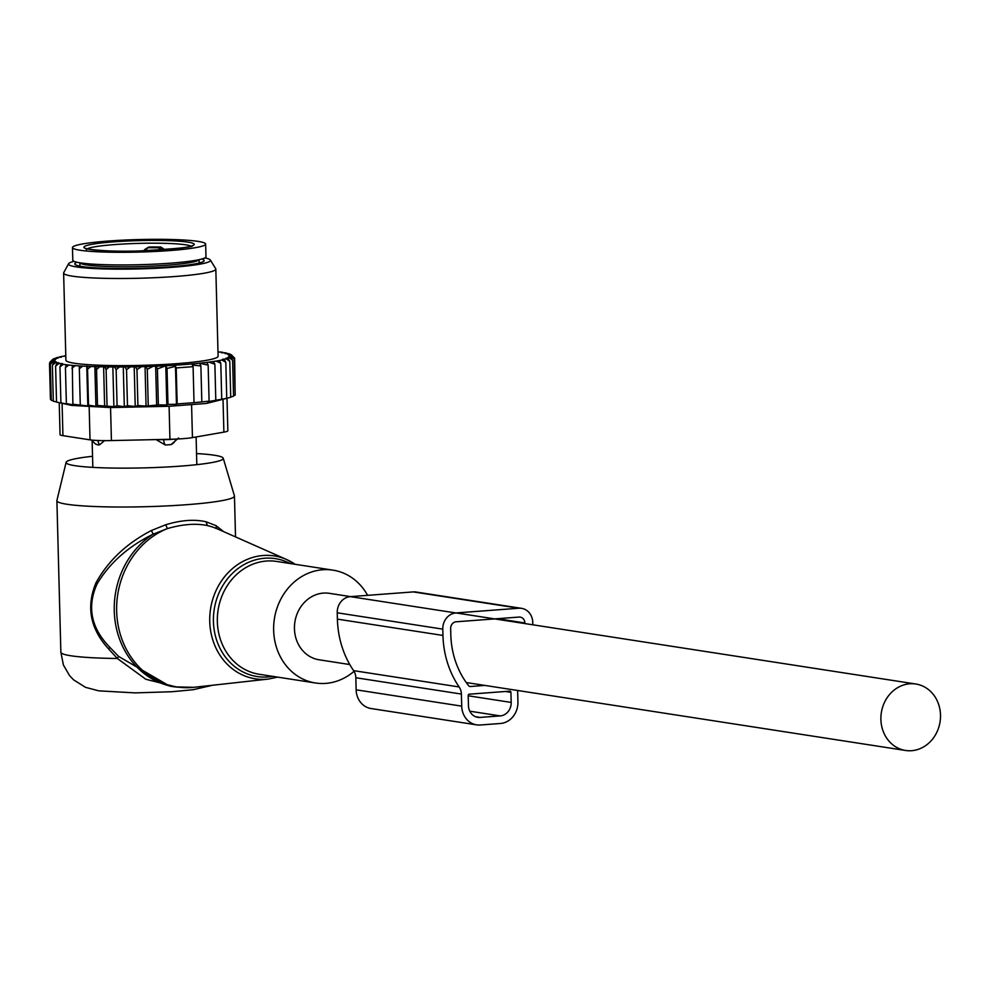 <?xml version="1.0" encoding="UTF-8"?>
<svg xmlns="http://www.w3.org/2000/svg" width="990" height="990" viewBox="0 0 990 990"><rect width="100%" height="100%" fill="white"/><g stroke="black" fill="none" stroke-linecap="round" stroke-linejoin="round"><path stroke-width="1.49" d="M367.599 595.337A57.098 50.465 98.8 0 0 332.974 570.141A57.098 50.465 98.8 0 0 282.682 595.832A57.098 50.465 98.8 0 0 280.554 657.137A57.098 50.465 98.8 0 0 315.525 682.989A57.098 50.465 98.8 0 0 354.036 671.331M196.54 453.556A78.618 7.4 178.5 0 1 214.36 455.239A78.618 7.4 178.5 0 1 223.233 458.221A78.618 7.4 178.5 0 1 164.451 467.119A78.618 7.4 178.5 0 1 75.005 465.696A78.618 7.4 178.5 0 1 66.12 462.33A78.618 7.4 178.5 0 1 92.54 456.279M223.233 458.221L234.42 495.804A88.815 8.353 178.5 0 1 234.457 496.015A88.815 8.353 178.5 0 1 166.914 505.915A88.815 8.353 178.5 0 1 66.949 504.257A88.815 8.353 178.5 0 1 56.888 500.668A88.815 8.353 178.5 0 1 56.913 500.457L66.12 462.33M223.629 531.63L216.067 525.653L205.957 521.742C194.275 519.131 180.861 520.134 165.738 524.762L167.384 528.598L153.19 534.154A82.467 72.889 98.8 0 0 124.233 649.564A82.467 72.889 98.8 0 0 174.747 686.899L193.929 687.308A82.182 72.641 -81.2 0 1 126.596 649.737A82.182 72.641 98.8 0 1 167.384 528.598C182.544 524.18 195.909 523.178 207.479 525.591L211.922 526.804M213.568 527.398L218.369 529.304A82.182 72.641 98.8 0 0 207.479 525.591L205.957 521.742M108.69 649.007L109.853 647.336C91.068 628.031 86.798 606.932 97.02 584.026C109.543 563.013 128.267 546.393 153.19 534.154L151.396 530.516C126.658 543.324 108.195 560.761 95.968 582.825C85.994 606.858 90.226 628.91 108.69 649.007L117.34 658.486L145.802 679.251L177.594 687.283M109.853 647.336L118.627 656.432L169.661 686.107L174.747 686.899M165.738 524.762L151.396 530.516M212.615 685.241L193.075 689.721L171.988 691.725L135.135 692.889L98.839 690.859L85.462 687.32L73.606 679.858L69.547 675.588L63.422 665.045L60.86 652.187A88.815 8.353 178.5 0 0 70.921 655.776A88.815 8.353 178.5 0 0 117.34 658.486L118.627 656.432M216.067 525.653L216.488 528.499M91.414 440.03L95.535 444.065L98.072 444.98L99.644 444.782L104.532 440.637M178.584 437.976L171.022 444.597L165.33 445.017L156.086 439.597M173.547 439.189A10.147 0.953 178.5 0 1 163.61 439.671L156.086 439.659M205.957 256.558A66.615 6.274 178.5 0 1 205.97 256.695A66.615 6.274 178.5 0 1 205.97 256.831A66.615 6.274 178.5 0 1 138.823 264.726A66.615 6.274 178.5 0 1 72.802 260.184L72.468 247.549A66.615 6.274 178.5 0 1 72.48 247.413A66.615 6.274 178.5 0 1 139.615 239.531A66.615 6.274 178.5 0 1 205.648 244.072A66.615 6.274 178.5 0 1 205.635 244.208A66.615 6.274 178.5 0 1 138.501 252.091A66.615 6.274 178.5 0 1 72.468 247.549M160.838 247.042L157.571 247.748L147.894 247.71L148.983 247.005A52.656 4.95 178.5 0 1 160.838 247.042L164.922 249.715M148.983 247.005L144.59 249.579L144.614 250.829M65.798 356.078L62.085 356.351A90.078 8.477 -1.5 0 0 59.747 356.87L59.499 357.279M217.986 352.044L220.77 352.032A90.078 8.477 -1.5 0 1 222.874 352.366L221.426 352.762L225.262 352.799A90.078 8.477 -1.5 0 1 226.896 353.158L225.015 353.554L228.653 353.628A90.078 8.477 -1.5 0 1 229.779 354.024L227.49 354.395L230.893 354.531A90.078 8.477 -1.5 0 1 231.512 354.94L228.838 355.299L231.957 355.472A90.078 8.477 -1.5 0 1 232.056 355.893L229.049 356.239L231.833 356.45A90.078 8.477 -1.5 0 1 231.4 356.895L228.084 357.204L230.509 357.452A90.078 8.477 -1.5 0 1 229.556 357.897L225.992 358.182L228.022 358.467A90.078 8.477 -1.5 0 1 226.425 358.949L222.54 359.246L224.247 359.506A90.078 8.477 -1.5 0 1 221.921 360.026L219.359 360.521A90.078 8.477 -1.5 0 1 216.822 360.966A90.078 8.477 -1.5 0 1 216.129 361.078L213.506 361.486A90.078 8.477 -1.5 0 1 208.89 362.13L206.848 362.389A90.078 8.477 -1.5 0 1 156.111 366.201L153.141 366.312A90.078 8.477 -1.5 0 1 145.951 366.56L141.496 366.684A90.078 8.477 -1.5 0 1 135.531 366.82L130.284 366.906A90.078 8.477 -1.5 0 1 124.988 366.956L119.382 366.981A90.078 8.477 -1.5 0 1 114.605 366.981L109.135 366.931A90.078 8.477 -1.5 0 1 104.928 366.882L99.718 366.77A90.078 8.477 -1.5 0 1 95.745 366.659L90.857 366.498A90.078 8.477 -1.5 0 1 87.169 366.337L82.677 366.102A90.078 8.477 -1.5 0 1 79.324 365.904L75.29 365.619A90.078 8.477 -1.5 0 1 72.307 365.372L68.78 365.025A90.078 8.477 -1.5 0 1 66.219 364.741L63.236 364.345A90.078 8.477 -1.5 0 1 61.12 364.011L62.58 363.615L58.744 363.578A90.078 8.477 -1.5 0 1 57.111 363.219L58.992 362.823L55.353 362.748A90.078 8.477 -1.5 0 1 54.215 362.352L56.517 361.981L53.114 361.845A90.078 8.477 -1.5 0 1 52.495 361.437L55.155 361.078L52.049 360.904A90.078 8.477 -1.5 0 1 51.95 360.484L54.957 360.137L52.173 359.927A90.078 8.477 -1.5 0 1 52.334 359.729A90.078 8.477 -1.5 0 1 52.606 359.494L55.91 359.172L53.485 358.925A90.078 8.477 -1.5 0 1 54.45 358.479L58.014 358.194L55.985 357.91A90.078 8.477 -1.5 0 1 57.581 357.427L61.467 357.13L59.747 356.87M65.785 355.645A90.078 8.477 -1.5 0 0 64.647 355.856L64.461 356.177M65.798 356.029L64.647 355.856M63.62 273.054L65.909 360.187A76.119 7.165 -1.5 0 0 119.963 365.619A76.119 7.165 -1.5 0 0 205.227 360.533A76.119 7.165 -1.5 0 0 218.097 356.19L215.82 269.07A76.119 7.165 178.5 0 1 202.95 273.413A76.119 7.165 178.5 0 1 117.686 278.499A76.119 7.165 178.5 0 1 63.62 273.054A76.119 7.165 178.5 0 1 63.731 272.658L68.607 263.711A70.995 6.683 -1.5 0 0 117.092 269.144A70.995 6.683 -1.5 0 0 198.458 264.417A70.995 6.683 -1.5 0 0 210.35 260.011A70.995 6.683 -1.5 0 0 204.794 257.92M49.921 362.81L52.173 359.927M52.334 359.729L49.896 362.278M51.245 399.552L50.441 399.292L49.5 363.293L51.95 360.484M52.049 360.904L49.5 363.293M53.299 400.839L51.27 400.282L50.329 364.271L52.495 361.437M53.114 361.845L50.329 364.271M56.541 401.989L53.312 401.21L52.371 365.199L54.215 362.352M55.353 362.748L52.371 365.199M57.173 402.225L56.541 402.076L55.601 366.077L57.111 363.219M58.744 363.578L55.601 366.077M56.541 402.076L63.632 403.611L60.922 402.881L59.969 366.882L61.12 364.011M63.236 364.345L59.969 366.882M60.922 402.881L68.26 404.328L66.38 403.598L65.439 367.599L66.219 364.741M68.78 365.025L65.439 367.599M66.38 403.598L73.891 404.96L72.864 404.229L72.307 365.372M75.29 365.619L71.924 368.231M79.324 365.904L79.324 368.75L82.677 366.102M87.169 366.337L87.566 369.171L90.857 366.498M95.745 366.659L96.537 369.493L99.718 366.77M104.928 366.882L106.103 369.678L109.135 366.931M114.605 366.981L116.152 369.753L119.382 366.981M124.988 366.956L126.534 369.716L130.284 366.906M141.496 366.684L136.967 369.555L135.531 366.82M153.141 366.312L147.3 369.282L145.951 366.56M206.848 362.389L208.147 365.1L199.646 363.268L200.883 365.916L192.357 365.075L193.087 366.671L176.208 367.933L175.478 366.337L167.025 368.466L165.788 365.805L157.41 368.911L156.111 366.201M226.995 398.289L227.849 430.737A25.369 2.388 -1.5 0 1 223.888 432.135L192.444 437.605L191.577 404.588L206.378 403.462L227.168 398.24L207.417 401.779L209.1 401.111L208.147 365.1M208.89 362.13L214.867 364.209L213.506 361.486M215.808 400.22L214.867 364.209M216.129 361.078L220.795 363.256L219.359 360.521M221.735 399.267L220.795 363.256M221.921 360.026L225.807 362.266L224.247 359.506M226.747 398.265L225.807 362.266M226.425 358.949L229.791 361.226L228.022 358.467M227.168 398.24L230.732 397.238L229.791 361.226M230.732 397.064L233.553 396.198L232.613 360.187L229.556 357.897M230.509 357.452L232.613 360.187M233.541 395.715L235.174 395.159L234.234 359.147L231.4 356.895M231.833 356.45L234.234 359.147M235.15 394.305L234.63 358.132L232.056 355.893M231.957 355.472L234.63 358.132M233.813 357.316L231.512 354.94M165.788 365.805L166.815 404.947L167.978 404.464L167.025 368.466M175.478 366.337L176.468 404.229L177.161 403.945L176.208 367.933M177.161 403.945L194.028 402.67L193.087 366.671M194.028 402.67L201.824 401.928L200.883 365.916M201.824 401.928L209.1 401.111M56.702 402.113L71.49 405.405L110.558 407.558L169.092 406.271L191.577 404.588M192.444 437.605A25.369 2.388 178.5 0 1 169.946 439.288L111.425 440.575A25.369 2.388 178.5 0 1 90.016 439.845L62.939 435.662A25.369 2.388 178.5 0 1 60.056 434.635L59.227 402.683M77.047 262.263A64.709 6.088 -1.5 0 0 74.807 263.922A64.709 6.088 -1.5 0 0 120.755 268.538A64.709 6.088 -1.5 0 0 193.236 264.219A64.709 6.088 -1.5 0 0 204.175 260.531A64.709 6.088 -1.5 0 0 201.849 258.984M74.04 261.335A70.995 6.683 -1.5 0 0 68.607 263.711M210.35 260.011L215.696 268.686A76.119 7.165 178.5 0 1 215.82 269.07M176.468 404.229L167.978 404.464M166.815 404.947L158.363 404.922L157.41 368.911M72.864 404.229L87.813 405.962L88.518 405.182L95.919 406.308L97.478 405.492L113.887 406.667L117.092 405.764L124.319 406.667L127.475 405.714L135.234 406.469L137.907 405.554L146.075 406.098L158.363 404.922M156.68 405.591L155.653 366.127M148.24 405.294L147.3 369.282M146.075 406.098L145.035 366.411M137.907 405.554L136.967 369.555M135.234 406.469L134.195 366.609M127.475 405.714L126.534 369.716M124.319 406.667L123.267 366.696M117.092 405.764L116.152 369.753M113.887 406.667L112.848 366.671M107.044 405.69L106.103 369.678M104.643 406.543L103.603 366.548M97.478 405.492L96.537 369.493M95.919 406.308L94.867 366.312M88.518 405.182L87.566 369.171M87.813 405.962L86.761 365.966M80.277 404.762L79.324 368.75M532.818 624.789L532.756 622.376A15.221 13.452 98.8 0 0 521.582 608.343L416.023 592.02A15.221 13.452 98.8 0 0 413.3 591.909L350.324 596.636A15.221 13.452 98.8 0 0 337.231 612.798L442.79 629.133A15.221 13.452 98.8 0 1 455.883 612.958L350.324 596.636M521.582 608.343A15.221 13.452 98.8 0 0 518.859 608.231L455.883 612.958M524.898 623.564L524.886 622.97A6.348 5.606 98.8 0 0 520.233 617.117A6.348 5.606 98.8 0 0 519.094 617.067L456.118 621.794A6.348 5.606 98.8 0 0 450.66 628.539L450.821 634.85A83.098 73.458 -81.2 0 0 468.641 685.711A2.537 2.24 -81.2 0 0 470.411 686.515L484.902 685.427M461.711 706.142L461.389 694.064A12.684 11.212 -81.2 0 0 459.15 686.961L353.591 670.638A12.684 11.212 -81.2 0 1 355.831 677.742L356.14 689.82A20.295 17.944 -81.2 0 0 371.04 708.531L476.598 724.853A20.295 17.944 -81.2 0 1 461.711 706.142L356.14 689.82M517.634 690.488L517.931 701.922A20.295 17.944 -81.2 0 1 500.47 723.48L480.224 725.002A20.295 17.944 -81.2 0 1 476.598 724.853M459.15 686.961A91.983 81.304 -81.2 0 1 442.951 635.444L442.79 629.133M353.591 670.638A91.983 81.304 -81.2 0 1 337.392 619.121L337.231 612.798M469.285 694.188L509.763 691.156A1.275 1.126 -81.2 0 1 510.927 692.332L511.187 702.43A12.684 11.212 -81.2 0 1 500.272 715.906L480.026 717.428A12.684 11.212 -81.2 0 1 477.762 717.329A12.684 11.212 -81.2 0 1 468.456 705.635L468.183 695.537A1.275 1.126 -81.2 0 1 469.285 694.188M350.596 596.624L329.385 593.332A33.623 29.712 98.8 0 0 294.451 628.798A33.623 29.712 98.8 0 0 319.114 659.785L349.779 664.538M880.902 719.482A33.623 29.712 98.8 0 0 905.565 750.47A33.623 29.712 98.8 0 0 940.5 715.015A33.623 29.712 98.8 0 0 915.837 684.016A33.623 29.712 98.8 0 0 880.902 719.482M193.929 687.308L268.203 679.091A62.172 54.945 -81.2 0 1 217.268 650.665A62.172 54.945 98.8 0 1 223.554 578.049A62.172 54.945 98.8 0 1 286.692 559.56L218.369 529.304M290.095 563.508A59.648 52.718 98.8 0 0 227.737 578.519A59.648 52.718 98.8 0 0 220.646 649.539A59.648 52.718 98.8 0 0 272.646 676.356M295.057 564.275A62.172 54.945 98.8 0 0 286.692 559.56L295.094 564.288M332.974 570.141L276.68 561.441A57.098 50.465 98.8 0 0 226.376 587.132A57.098 50.465 98.8 0 0 224.26 648.438A57.098 50.465 98.8 0 0 259.231 674.277L315.525 682.989M97.911 440.488A10.147 3.218 90.3 0 0 99.644 444.782M175.985 439.09A10.147 9.578 72.9 0 1 171.022 444.597M163.597 439.424L163.61 439.671A10.147 2.883 90.1 0 0 165.33 445.017M199.002 259.689A59.635 5.606 178.5 0 1 139.602 266.57A59.635 5.606 178.5 0 1 79.93 262.808M83.903 247.141A55.193 5.198 178.5 0 1 140.122 240.582A55.193 5.198 178.5 0 1 194.226 244.481A55.193 5.198 178.5 0 1 137.994 251.027A55.193 5.198 178.5 0 1 83.903 247.141M87.256 248.837A52.656 4.95 178.5 0 1 138.996 243.379A52.656 4.95 178.5 0 1 190.946 246.126M164.922 249.653L161.271 249.888A2.537 2.413 72 0 0 158.784 247.352M145.32 249.579L144.59 249.579M149.106 247.314A2.537 2.413 -108 0 0 148.389 247.426L145.184 250.458A7.611 0.718 -1.5 0 0 146.112 250.767M160.046 250.062A2.537 2.413 -108 0 0 157.571 247.748M147.894 247.71A2.537 2.413 -108 0 0 147.176 247.822M223.888 432.135L223.022 399.391M90.016 439.845L89.162 406.828M62.939 435.662L62.085 403.314M169.946 439.288L169.092 406.271M111.425 440.575L110.558 407.558M518.859 608.231L413.3 591.909M497.339 618.701L524.886 622.97M461.389 694.064L355.831 677.742M442.951 635.444L337.392 619.121M470.411 686.515L469.52 686.379M480.026 717.428L475.571 716.735M500.272 715.906L469.78 711.191M511.187 702.43L468.196 695.784M510.927 692.332L505.42 691.478M268.203 679.091L277.646 677.123M56.888 500.668L60.86 652.187M234.457 496.015L235.521 536.902M92.144 441.144L92.825 467.367M196.107 436.961L196.824 464.644M199.077 259.665L199.163 263.031M79.856 262.796L79.942 266.149M205.648 244.072L205.97 256.695M191.8 246.498L192.308 245.557C194.597 247.005 176.529 248.824 138.142 251.015C110.521 252.376 81.465 248.738 85.87 248.342L86.489 249.715M466.265 682.543L905.565 750.47M456.167 612.946L915.837 684.016"/></g></svg>
